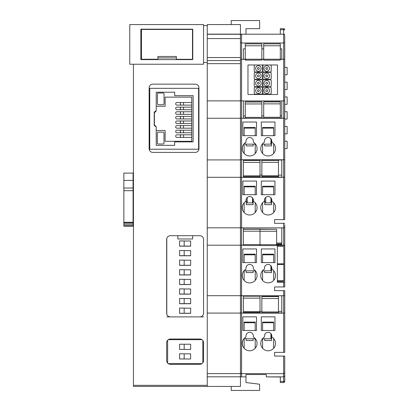 <?xml version="1.0" encoding="UTF-8"?>
<svg xmlns="http://www.w3.org/2000/svg" width="411" height="411" viewBox="0 0 411 411"><rect width="100%" height="100%" fill="white"/><g stroke="black" fill="none" stroke-linecap="round" stroke-linejoin="round"><path stroke-width="0.62" d="M271.81 140.932L271.563 139.848M271.563 142.853L270.936 142.853M270.936 138.805L270.936 144.143L271.563 144.143M273.664 128.129L262.598 128.129L262.598 127.482L273.664 127.482L273.664 135.671M262.598 128.129L262.598 135.671M264.699 144.143L264.699 145.91L271.563 145.91L271.563 140.932M262.598 144.143L262.598 153.467M273.664 143.701L273.664 153.467M271.779 199.684L271.563 198.888M264.699 198.888L264.484 199.684M271.563 201.606L270.936 201.606M265.701 201.606L264.699 201.606M264.699 202.9L265.701 202.9L265.701 197.465M265.701 202.9L271.563 202.9M273.664 186.882L262.598 186.882L262.598 186.234L273.664 186.234L273.664 194.706M262.598 186.882L262.598 194.706M264.699 199.684L264.699 204.663L271.563 204.663L271.563 199.684M262.598 202.741L262.598 212.502M273.664 202.741L273.664 212.502M253.33 199.684L253.114 198.888M246.251 198.888L246.035 199.684M253.114 201.606L252.488 201.606M247.252 201.606L246.251 201.606M246.251 202.9L247.252 202.9L247.252 197.465M247.252 202.9L253.114 202.9M255.216 186.882L244.149 186.882L244.149 186.234L255.216 186.234L255.216 194.706M244.149 186.882L244.149 194.706M246.251 199.684L246.251 204.663L253.114 204.663L253.114 199.684M244.149 202.741L244.149 212.502M255.216 202.741L255.216 212.502M270.936 197.845L270.936 202.9M252.488 197.845L252.488 202.9M284.736 67.409L287.14 67.409L287.14 74.792L284.736 74.792M277.353 246.333L277.353 263.847L283.826 263.847L283.826 246.333L277.353 246.333L277.353 245.444L283.626 245.444L284.736 245.033L284.736 245.444L283.626 245.444M283.826 263.847L283.826 281.376L277.353 281.376L277.353 263.847M261.17 68.478A2.769 2.769 0 0 0 258.401 65.714A2.769 2.769 0 0 0 255.637 68.478A2.769 2.769 0 0 0 258.401 71.247A2.769 2.769 0 0 0 261.17 68.478M269.472 68.478A2.769 2.769 0 0 0 266.703 65.714A2.769 2.769 0 0 0 263.939 68.478A2.769 2.769 0 0 0 266.703 71.247A2.769 2.769 0 0 0 269.472 68.478M269.472 75.86A2.769 2.769 0 0 0 266.703 73.091A2.769 2.769 0 0 0 263.939 75.86A2.769 2.769 0 0 0 266.703 78.624A2.769 2.769 0 0 0 269.472 75.86M261.17 75.86A2.769 2.769 0 0 0 258.401 73.091A2.769 2.769 0 0 0 255.637 75.86A2.769 2.769 0 0 0 258.401 78.624A2.769 2.769 0 0 0 261.17 75.86M269.472 83.238A2.769 2.769 0 0 0 266.703 80.474A2.769 2.769 0 0 0 263.939 83.238A2.769 2.769 0 0 0 266.703 86.007A2.769 2.769 0 0 0 269.472 83.238M261.17 83.238A2.769 2.769 0 0 0 258.401 80.474A2.769 2.769 0 0 0 255.637 83.238A2.769 2.769 0 0 0 258.401 86.007A2.769 2.769 0 0 0 261.17 83.238M261.17 90.62A2.769 2.769 0 0 0 258.401 87.851A2.769 2.769 0 0 0 255.637 90.62A2.769 2.769 0 0 0 258.401 93.384A2.769 2.769 0 0 0 261.17 90.62M269.472 90.62A2.769 2.769 0 0 0 266.703 87.851A2.769 2.769 0 0 0 263.939 90.62A2.769 2.769 0 0 0 266.703 93.384A2.769 2.769 0 0 0 269.472 90.62M262.552 88.036A0.925 0.925 0 0 0 261.632 87.111L255.174 87.111A0.925 0.925 0 0 0 254.25 88.036L254.25 93.199A0.925 0.925 0 0 0 255.174 94.124L261.632 94.124A0.925 0.925 0 0 0 262.552 93.199L262.552 88.036M262.552 80.654A0.925 0.925 0 0 0 261.632 79.734L255.174 79.734A0.925 0.925 0 0 0 254.25 80.654L254.25 85.822A0.925 0.925 0 0 0 255.174 86.742L261.632 86.742A0.925 0.925 0 0 0 262.552 85.822L262.552 80.654M262.552 73.276A0.925 0.925 0 0 0 261.632 72.351L255.174 72.351A0.925 0.925 0 0 0 254.25 73.276L254.25 78.439A0.925 0.925 0 0 0 255.174 79.364L261.632 79.364A0.925 0.925 0 0 0 262.552 78.439L262.552 73.276M271.209 88.036A0.925 0.925 0 0 0 270.289 87.111L263.831 87.111A0.925 0.925 0 0 0 262.906 88.036L262.906 93.199A0.925 0.925 0 0 0 263.831 94.124L270.289 94.124A0.925 0.925 0 0 0 271.209 93.199L271.209 88.036M271.209 80.654A0.925 0.925 0 0 0 270.289 79.734L263.831 79.734A0.925 0.925 0 0 0 262.906 80.654L262.906 85.822A0.925 0.925 0 0 0 263.831 86.742L270.289 86.742A0.925 0.925 0 0 0 271.209 85.822L271.209 80.654M271.209 73.276A0.925 0.925 0 0 0 270.289 72.351L263.831 72.351A0.925 0.925 0 0 0 262.906 73.276L262.906 78.439A0.925 0.925 0 0 0 263.831 79.364L270.289 79.364A0.925 0.925 0 0 0 271.209 78.439L271.209 73.276M271.209 65.899A0.925 0.925 0 0 0 270.289 64.974L263.831 64.974A0.925 0.925 0 0 0 262.906 65.899L262.906 71.062A0.925 0.925 0 0 0 263.831 71.987L270.289 71.987A0.925 0.925 0 0 0 271.209 71.062L271.209 65.899M262.552 65.899A0.925 0.925 0 0 0 261.632 64.974L255.174 64.974A0.925 0.925 0 0 0 254.25 65.899L254.25 71.062A0.925 0.925 0 0 0 255.174 71.987L261.632 71.987A0.925 0.925 0 0 0 262.552 71.062L262.552 65.899M255.174 64.974L247.972 64.974L247.972 94.494L277.492 94.494L277.492 64.974L270.289 64.974M284.736 141.204L287.14 141.204L287.14 148.587L284.736 148.587M284.736 126.444L287.14 126.444L287.14 133.827L284.736 133.827M284.736 110.765L284.736 111.689L287.14 111.689L287.14 119.067L284.736 119.067L284.736 119.991M284.736 96.004L284.736 96.929L287.14 96.929L287.14 104.307L284.736 104.307L284.736 105.231M284.736 82.169L287.14 82.169L287.14 89.547L284.736 89.547M260.014 175.107L261.858 175.107M278.463 175.107L281.782 175.107L281.782 160.018L281.782 177.367L241.565 177.367L241.565 376.872L240.456 376.61M243.41 115.938L245.254 115.938M261.858 115.938L263.703 115.938M280.307 115.938L281.782 115.938M245.105 337.616L245.105 338.767L255.421 338.767M254.943 338.227L253.782 337.272M270.936 333.629L270.936 338.767L262.393 338.767L263.323 337.806M245.105 142.792L245.105 144.143L255.575 144.143L254.399 142.91M284.736 36.045L284.736 219.613L283.626 219.613L283.626 42.996L241.565 42.996L240.456 42.652L240.456 35.31A1.105 1.105 0 0 1 241.565 34.2L241.565 177.367L240.456 177.141M241.565 34.2L283.626 34.2L283.626 42.996L284.736 42.652M242.3 207.622A7.377 7.377 0 0 0 249.683 214.999A7.377 7.377 0 0 0 253.371 201.231L253.371 200.244A3.689 3.689 0 0 0 249.683 196.55A3.689 3.689 0 0 0 245.994 200.244L245.994 201.231A7.377 7.377 0 0 0 242.3 207.622M260.754 207.622A7.377 7.377 0 0 0 268.131 214.999A7.377 7.377 0 0 0 271.82 201.231L271.82 200.244A3.689 3.689 0 0 0 268.131 196.55A3.689 3.689 0 0 0 264.443 200.244L264.443 201.231A7.377 7.377 0 0 0 260.754 207.622M260.754 275.519A7.377 7.377 0 0 0 268.131 282.896A7.377 7.377 0 0 0 271.82 269.128L271.82 268.136A3.689 3.689 0 0 0 268.131 264.448A3.689 3.689 0 0 0 264.443 268.136L264.443 269.128A7.377 7.377 0 0 0 260.754 275.519M242.3 275.519A7.377 7.377 0 0 0 249.683 282.896A7.377 7.377 0 0 0 253.371 269.128L253.371 268.136A3.689 3.689 0 0 0 249.683 264.448A3.689 3.689 0 0 0 245.994 268.136L245.994 269.128A7.377 7.377 0 0 0 242.3 275.519M254.501 269.924L255.385 270.834L245.105 270.834L245.105 269.724M271.784 267.618L271.563 266.78M271.789 335.551L271.563 334.672M260.754 148.582A7.377 7.377 0 0 0 268.131 155.964A7.377 7.377 0 0 0 271.82 142.191L271.82 141.204A3.689 3.689 0 0 0 268.131 137.515A3.689 3.689 0 0 0 264.443 141.204L264.443 142.191A7.377 7.377 0 0 0 260.754 148.582M242.3 148.582A7.377 7.377 0 0 0 249.683 155.964A7.377 7.377 0 0 0 253.371 142.191L253.371 141.204A3.689 3.689 0 0 0 249.683 137.515A3.689 3.689 0 0 0 245.994 141.204L245.994 142.191A7.377 7.377 0 0 0 242.3 148.582M270.936 144.143L262.233 144.143L263.323 142.982M260.754 343.406A7.377 7.377 0 0 0 268.131 350.783A7.377 7.377 0 0 0 271.82 337.015L271.82 336.023A3.689 3.689 0 0 0 268.131 332.335A3.689 3.689 0 0 0 264.443 336.023L264.443 337.015A7.377 7.377 0 0 0 260.754 343.406M242.3 343.406A7.377 7.377 0 0 0 249.683 350.783A7.377 7.377 0 0 0 253.371 337.015L253.371 336.023A3.689 3.689 0 0 0 249.683 332.335A3.689 3.689 0 0 0 245.994 336.023L245.994 337.015A7.377 7.377 0 0 0 242.3 343.406M284.736 381.444A1.105 1.105 0 0 1 283.626 382.554L283.626 381.444L284.736 381.444L284.736 356.075L284.736 381.444A1.105 1.105 0 0 1 283.626 382.554L280.307 382.554L280.307 381.444L283.626 381.444L283.626 376.872L266.287 376.872L280.307 377.021L280.307 381.444M231.234 386.438L231.234 390.45L259.644 390.45L259.541 384.213L245.994 382.554L245.994 374.513L266.287 374.513L266.287 376.872M245.994 374.513L266.287 374.513L266.287 374.991M284.736 60.032L284.736 41.028M240.456 295.54L243.41 295.761L243.41 313.151L240.456 312.925M240.456 100.716L243.41 100.942L243.41 118.327L240.456 118.101M277.353 281.376L277.353 282.342L284.736 282.342L284.736 240.969M284.736 224.689L284.736 245.033M284.736 282.342L284.736 286.955L283.626 286.955L283.626 282.342M284.736 322.46L284.736 290.644L284.736 352.386L283.626 352.386L283.626 313.151L284.736 312.925M283.626 219.613L274.589 219.613L274.589 223.307L284.736 223.307M276.618 245.259L283.626 245.259L283.626 227.874L284.736 227.648M244.149 153.467L244.149 143.701L244.966 142.91M255.216 322.748L244.149 322.748L244.149 322.101L255.216 322.101L255.216 330.49M244.149 322.748L244.149 330.49M246.251 338.767L246.251 340.529L253.114 340.529L253.114 338.767L246.251 338.767M244.149 338.525L244.149 348.287M255.216 338.767L255.216 348.287M255.216 128.129L244.149 128.129L244.149 127.482L255.216 127.482L255.216 135.671M244.149 128.129L244.149 135.671M246.251 144.143L246.251 145.91L253.114 145.91L253.114 144.143M255.216 144.143L255.216 153.467M271.563 337.472L270.936 337.472M273.664 322.748L262.598 322.748L262.598 322.101L273.664 322.101L273.664 330.49M262.598 322.748L262.598 330.49M271.563 338.767L264.699 338.767L264.699 340.529L271.563 340.529L271.563 335.551M262.598 338.767L262.598 348.287M273.664 338.525L273.664 348.287M242.855 330.49L256.51 330.49L256.51 316.84L242.855 316.84L242.855 330.49M261.304 330.49L274.959 330.49L274.959 316.84L261.304 316.84L261.304 330.49M255.216 254.815L244.149 254.815L244.149 254.168L255.216 254.168L255.216 262.603M244.149 254.815L244.149 262.603M246.251 270.834L246.251 272.596L253.114 272.596L253.114 270.834M244.149 270.633L244.149 280.4M255.216 270.834L255.216 280.4M273.664 254.815L262.598 254.815L262.598 254.168L273.664 254.168L273.664 262.603M262.598 254.815L262.598 262.603M264.699 270.834L264.699 272.596L271.563 272.596L271.563 267.618M262.598 270.834L262.598 280.4M273.664 270.633L273.664 280.4M271.563 269.539L270.936 269.539M270.936 265.737L270.936 270.834L271.563 270.834M242.855 262.603L256.51 262.603L256.51 248.948L242.855 248.948L242.855 262.603M242.855 135.671L256.51 135.671L256.51 122.016L242.855 122.016L242.855 135.671M261.304 262.603L274.959 262.603L274.959 248.948L261.304 248.948L261.304 262.603M270.936 270.834L262.429 270.834L263.323 269.919M261.304 194.706L274.959 194.706L274.959 181.056L261.304 181.056L261.304 194.706M242.855 194.706L256.51 194.706L256.51 181.056L242.855 181.056L242.855 194.706M261.304 135.671L274.959 135.671L274.959 122.016L261.304 122.016L261.304 135.671M280.307 34.2L280.307 28.667L283.626 28.667A1.105 1.105 0 0 1 284.736 29.777A1.105 1.105 0 0 0 283.626 28.667L283.626 29.777L280.307 29.777M243.41 59.215L243.41 48.873L243.41 59.215L281.782 59.215L281.782 48.873L281.782 59.215M243.41 48.873L245.254 48.873M261.858 48.873L263.703 48.873M280.307 48.873L281.782 48.873M284.736 59.179L280.307 59.405M263.703 59.405L261.858 59.405M245.254 59.405L240.456 59.179M247.972 94.494L277.492 94.494L277.492 64.974L247.972 64.974L247.972 94.494M284.736 100.716L281.782 100.942L281.782 118.327L284.736 118.101M243.41 100.942L281.782 100.942M284.736 159.756L240.456 159.756M243.41 118.327L281.782 118.327M284.736 177.141L281.782 177.367M243.41 160.018L243.41 160.28L243.41 160.018L281.782 160.018M243.41 176.704L260.014 176.704L260.014 160.28L243.41 160.28L243.41 177.367M260.014 230.617L260.014 229.086L243.41 229.086L243.41 227.874L240.456 227.648M243.41 227.874L281.782 227.874L281.782 244.53L276.618 244.53M283.626 223.307L283.626 227.874L281.782 227.874M243.41 245.259L240.456 245.033M243.41 295.761L281.782 295.761L281.782 313.151L283.626 313.151L283.626 295.761L281.782 295.761M284.736 295.54L283.626 295.761L283.626 290.644L274.589 290.644L274.589 286.955L283.626 286.955M283.626 376.872L284.736 375.767L283.626 376.872L283.626 356.075L274.589 356.075L274.589 352.386L283.626 352.386M243.41 313.151L281.782 313.151M284.736 373.018L283.626 373.661L241.565 373.661L240.456 373.018M245.994 376.872L241.565 376.872M231.234 24.568L231.234 20.55L259.644 20.55L259.644 28.667L245.994 28.667L245.994 34.2M283.626 356.075L284.736 356.075M283.626 290.644L284.736 290.644M283.626 34.2A1.105 1.105 0 0 1 284.736 35.31L283.626 34.2L283.626 29.777L284.736 29.777M284.715 286.287L284.736 283.929M243.41 118.101L245.254 118.101M261.858 118.101L263.703 118.101M280.307 118.101L281.782 118.101M243.41 177.141L281.782 177.141M276.618 243.98L281.782 243.98L281.782 243.029L276.618 243.029M243.41 312.925L281.782 312.925M260.014 311.41L261.858 311.41M278.463 311.41L281.782 311.41M123.86 219.212L123.86 173.098L133.087 173.098L133.087 219.212M141.492 29.448L141.492 59.246L157.911 59.246L157.911 56.482L176.36 56.482L176.36 59.302L192.78 59.302L192.78 29.448L141.492 29.448M261.858 45.21L261.858 60.104L245.254 60.104L245.254 43.854L261.858 43.854L261.858 45.21M261.858 43.854L245.254 43.854M280.307 45.21L280.307 60.104L263.703 60.104L263.703 43.854L280.307 43.854L280.307 45.21M280.307 43.854L263.703 43.854M261.858 103.361L261.858 118.255L245.254 118.255L245.254 101.83L261.858 101.83L261.858 103.361M280.307 103.284L280.307 118.173L263.703 118.173L263.703 101.748L280.307 101.748L280.307 103.284M278.463 161.739L278.463 176.632L261.858 176.632L261.858 160.203L278.463 160.203L278.463 161.739M133.452 64.234L129.763 64.234L129.763 24.568L203.558 24.568L203.558 64.234L133.452 64.234L133.452 386.438L240.456 386.438L240.456 376.81L207.252 376.81L207.252 386.438M141.492 31.95L140.834 31.95M207.252 38.567L207.252 24.568L240.456 24.568L240.456 38.567L207.252 38.567L207.252 376.81M207.252 34.144L240.456 34.144M207.252 373.599L240.456 373.599L240.456 376.81M207.252 313.09L240.456 313.09L240.456 373.599M207.252 295.704L240.456 295.704L240.456 313.09M207.252 245.197L240.456 245.197L240.456 295.704M207.252 227.812L240.456 227.812L240.456 245.197M207.252 177.305L240.456 177.305L240.456 227.812M207.252 159.92L240.456 159.92L240.456 177.305M207.252 118.265L240.456 118.265L240.456 159.92M207.252 100.88L240.456 100.88L240.456 118.265M207.252 63.659L240.456 63.659L240.456 100.88M207.252 60.545L240.456 60.545L240.456 63.659M207.252 57.545L240.456 57.545L240.456 60.545M240.456 41.352L240.456 57.545M203.558 62.472L207.252 62.472M203.558 25.574L207.252 25.574M170.349 316.886L199.869 316.886A3.689 3.689 0 0 0 203.558 313.192L203.558 239.397A3.689 3.689 0 0 0 199.869 235.709L170.349 235.709A3.689 3.689 0 0 0 166.661 239.397L166.661 313.192A3.689 3.689 0 0 0 170.349 316.886L166.789 316.886M170.349 364.3L199.869 364.3A3.689 3.689 0 0 0 203.558 360.606L203.558 342.712A3.689 3.689 0 0 0 199.869 339.024L170.349 339.024A3.689 3.689 0 0 0 166.661 342.712L166.661 360.606A3.689 3.689 0 0 0 170.349 364.3M152.825 152.399L195.256 152.399A3.689 3.689 0 0 0 198.95 148.71L198.95 87.826A3.689 3.689 0 0 0 195.256 84.137L152.825 84.137A3.689 3.689 0 0 0 149.136 87.826L149.136 148.71A3.689 3.689 0 0 0 152.825 152.399M140.834 59.621L192.492 59.621L192.492 29.181L140.834 29.181L140.834 59.621M140.834 57.956L141.492 57.956M157.911 57.956L176.36 57.956M243.41 229.086L243.41 245.511L260.014 245.511M243.41 296.023L260.014 296.023L260.014 312.447L243.41 312.447M278.463 297.934L278.463 312.828L261.858 312.828L261.858 296.403L278.463 296.403L278.463 297.934M276.618 230.674L276.618 245.567L260.014 245.567L260.014 229.317L276.618 229.317L276.618 230.674M276.618 229.317L260.014 229.143M163.064 143.994A0.925 0.925 0 0 0 163.984 143.074L163.984 133.082A0.925 0.925 0 0 0 163.064 132.162L158.281 132.162A0.925 0.925 0 0 0 157.356 133.082L157.356 143.074A0.925 0.925 0 0 0 158.281 143.994L163.064 143.994M157.459 103.788A0.925 0.925 0 0 0 158.379 104.713L163.095 104.713A0.925 0.925 0 0 0 164.02 103.788L164.02 93.919A0.925 0.925 0 0 0 163.095 92.999L158.379 92.999A0.925 0.925 0 0 0 157.459 93.919L157.459 103.788M166.789 238.437L166.789 314.153M192.615 235.709L192.615 238.981L177.86 238.981L177.86 235.709M199.869 316.886L203.686 316.886M179.576 313.249L184.179 313.249L184.179 308.08L179.576 308.08L179.576 313.326L190.647 313.326L190.647 308.163L184.179 308.163M179.576 303.652L184.179 303.652L184.179 298.489L179.576 298.489L179.576 303.734L190.647 303.734L190.647 298.566L184.179 298.566M179.576 294.06L184.179 294.06L184.179 288.897L179.576 288.897L179.576 294.142L190.647 294.142L190.647 288.974L184.179 288.974M179.576 284.469L184.179 284.469L184.179 279.3L179.576 279.3L179.576 284.546L190.647 284.546L190.647 279.382L184.179 279.382M179.576 274.872L184.179 274.872L184.179 269.708L179.576 269.708L179.576 274.954L190.647 274.954L190.647 269.786L184.179 269.786M179.576 265.28L184.179 265.28L184.179 260.117L179.576 260.117L179.576 265.362L190.647 265.362L190.647 260.194L184.179 260.194M179.576 255.688L184.179 255.688L184.179 250.52L179.576 250.52L179.576 255.765L190.647 255.765L190.647 250.602L184.179 250.602M179.576 246.091L184.179 246.091L184.179 240.928L179.576 240.928L179.576 246.174L190.647 246.174L190.647 241.005L184.179 241.005M167.637 340.216L167.637 363.103M201.955 339.671L168.269 339.671M202.839 362.795L202.839 340.524M168.269 363.653L201.955 363.653M190.637 358.983L190.637 353.82L179.566 353.82L179.566 358.983L190.637 358.983L190.637 353.82L184.179 353.82L184.179 358.983L190.637 358.983M190.637 349.391L190.637 344.223L179.566 344.223L179.566 349.391L190.637 349.391L190.637 344.223L184.179 344.223L184.179 349.391L190.637 349.391M191.747 134.818L183.522 134.818L183.522 137.402L191.747 137.402M183.522 134.818L176.874 134.818A1.29 1.176 -90 0 0 175.692 136.108A1.29 1.176 -90 0 0 176.874 137.402L181.467 137.402A1.29 1.176 -90 0 1 180.285 136.108A1.29 1.176 -90 0 1 181.467 134.818M183.522 137.402L181.467 137.402M191.747 130.205L183.522 130.205L183.522 132.789L191.747 132.789M183.522 130.205L176.874 130.205A1.29 1.176 -90 0 0 175.692 131.499A1.29 1.176 -90 0 0 176.874 132.789L181.467 132.789A1.29 1.176 -90 0 1 180.285 131.499A1.29 1.176 -90 0 1 181.467 130.205M183.522 132.789L181.467 132.789M191.747 125.591L183.522 125.591L183.522 128.175L191.747 128.175M183.522 125.591L176.874 125.591A1.29 1.176 -90 0 0 175.692 126.886A1.29 1.176 -90 0 0 176.874 128.175L181.467 128.175A1.29 1.176 -90 0 1 180.285 126.886A1.29 1.176 -90 0 1 181.467 125.591M183.522 128.175L181.467 128.175M191.747 120.983L183.522 120.983L183.522 123.562L191.747 123.562M183.522 120.983L176.874 120.983A1.29 1.176 -90 0 0 175.692 122.273A1.29 1.176 -90 0 0 176.874 123.562L181.467 123.562A1.29 1.176 -90 0 1 180.285 122.273A1.29 1.176 -90 0 1 181.467 120.983M183.522 123.562L181.467 123.562M191.747 116.37L183.522 116.37L183.522 118.954L191.747 118.954M183.522 116.37L176.874 116.37A1.29 1.176 -90 0 0 175.692 117.659A1.29 1.176 -90 0 0 176.874 118.954L181.467 118.954A1.29 1.176 -90 0 1 180.285 117.659A1.29 1.176 -90 0 1 181.467 116.37M183.522 118.954L181.467 118.954M191.747 111.756L183.522 111.756L183.522 114.34L191.747 114.34M183.522 111.756L176.874 111.756A1.29 1.176 -90 0 0 175.692 113.051A1.29 1.176 -90 0 0 176.874 114.34L181.467 114.34A1.29 1.176 -90 0 1 180.285 113.051A1.29 1.176 -90 0 1 181.467 111.756M183.522 114.34L181.467 114.34M191.747 102.534L183.522 102.534L183.522 105.113L191.747 105.113M183.522 102.534L176.874 102.534A1.29 1.176 -90 0 0 175.692 103.824A1.29 1.176 -90 0 0 176.874 105.113L181.467 105.113A1.29 1.176 -90 0 1 180.285 103.824A1.29 1.176 -90 0 1 181.467 102.534M183.522 105.113L181.467 105.113M191.747 107.143L183.522 107.143L183.522 109.727L191.747 109.727M183.522 107.143L176.874 107.143A1.29 1.176 -90 0 0 175.692 108.437A1.29 1.176 -90 0 0 176.874 109.727L181.467 109.727A1.29 1.176 -90 0 1 180.285 108.437A1.29 1.176 -90 0 1 181.467 107.143M183.522 109.727L181.467 109.727M156.221 130.518L165.119 130.518L165.119 141.317L191.747 141.317L191.747 97.13L165.119 97.13L165.119 106.254L156.221 106.254M149.743 88.334L149.743 149.214L198.59 149.214L198.59 88.334L149.743 88.334M156.221 92.208L156.221 110.677L154.202 112.095L154.202 125.458L156.221 126.876L156.221 145.34L174.67 145.34L174.67 141.872L193.119 141.872L193.119 95.676L174.67 95.676L174.67 92.208L156.221 92.208M155.897 110.903L155.897 111.612L154.413 112.48L154.413 125.257L155.897 126.151L155.897 126.645M184.179 274.872L190.647 274.872L190.647 269.786M184.179 313.249L190.647 313.249L190.647 308.163M184.179 303.652L190.647 303.652L190.647 298.566M184.179 294.06L190.647 294.06L190.647 288.974M184.179 284.469L190.647 284.469L190.647 279.382M184.179 265.28L190.647 265.28L190.647 260.194M184.179 255.688L190.647 255.688L190.647 250.602M184.179 246.091L190.647 246.091L190.647 241.005M123.86 225.68L123.86 190.689L133.087 190.689L133.087 226.194L123.86 226.194L123.86 225.68L133.087 225.68M277.353 280.764L283.826 280.764M277.353 264.458L283.826 264.458M259.326 68.478A0.925 0.925 0 0 0 258.401 67.558A0.925 0.925 0 0 0 257.481 68.478A0.925 0.925 0 0 0 258.401 69.402A0.925 0.925 0 0 0 259.326 68.478M267.628 68.478A0.925 0.925 0 0 0 266.703 67.558A0.925 0.925 0 0 0 265.783 68.478A0.925 0.925 0 0 0 266.703 69.402A0.925 0.925 0 0 0 267.628 68.478M267.628 75.86A0.925 0.925 0 0 0 266.703 74.936A0.925 0.925 0 0 0 265.783 75.86A0.925 0.925 0 0 0 266.703 76.78A0.925 0.925 0 0 0 267.628 75.86M259.326 75.86A0.925 0.925 0 0 0 258.401 74.936A0.925 0.925 0 0 0 257.481 75.86A0.925 0.925 0 0 0 258.401 76.78A0.925 0.925 0 0 0 259.326 75.86M267.628 83.238A0.925 0.925 0 0 0 266.703 82.318A0.925 0.925 0 0 0 265.783 83.238A0.925 0.925 0 0 0 266.703 84.163A0.925 0.925 0 0 0 267.628 83.238M259.326 83.238A0.925 0.925 0 0 0 258.401 82.318A0.925 0.925 0 0 0 257.481 83.238A0.925 0.925 0 0 0 258.401 84.163A0.925 0.925 0 0 0 259.326 83.238M259.326 90.62A0.925 0.925 0 0 0 258.401 89.696A0.925 0.925 0 0 0 257.481 90.62A0.925 0.925 0 0 0 258.401 91.54A0.925 0.925 0 0 0 259.326 90.62M267.628 90.62A0.925 0.925 0 0 0 266.703 89.696A0.925 0.925 0 0 0 265.783 90.62A0.925 0.925 0 0 0 266.703 91.54A0.925 0.925 0 0 0 267.628 90.62M123.86 188.022L133.087 188.022M261.858 45.785L245.254 45.785M280.307 45.785L263.703 45.785M261.858 103.942L245.254 103.942M261.858 117.356L245.254 117.356M261.858 102.005L245.254 102.005M280.307 103.86L263.703 103.86M280.307 117.274L263.703 117.274M280.307 101.923L263.703 101.923M260.014 162.391L243.41 162.391M260.014 175.805L243.41 175.805M260.014 160.454L243.41 160.454M278.463 162.314L261.858 162.314M278.463 175.733L261.858 175.733M278.463 160.382L261.858 160.382M207.252 34.288L240.456 34.288M133.452 385.328L207.252 385.328M260.014 231.193L243.41 231.193M260.014 244.612L243.41 244.612M260.014 229.261L243.41 229.261M260.014 298.134L243.41 298.134M260.014 311.548L243.41 311.548M260.014 296.197L243.41 296.197M278.463 298.509L261.858 298.509M278.463 311.928L261.858 311.928M278.463 296.578L261.858 296.578M276.618 231.249L260.014 231.249M276.618 244.668L260.014 244.668M123.86 180.419L133.087 180.419M123.86 224.216L133.087 224.216M123.86 222.988L133.087 222.988M123.86 222.264L133.087 222.264"/></g></svg>
